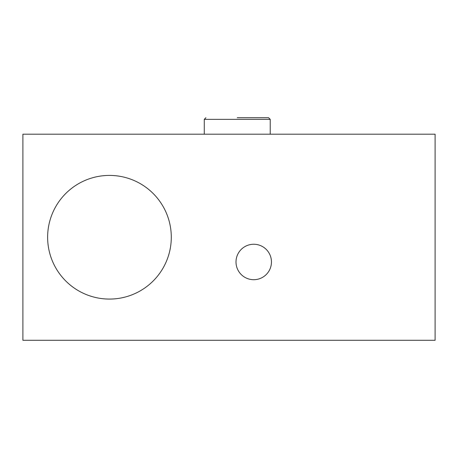 <?xml version="1.0" encoding="UTF-8"?>
<svg xmlns="http://www.w3.org/2000/svg" width="458" height="458" viewBox="0 0 458 458"><rect width="100%" height="100%" fill="white"/><g stroke="black" fill="none" stroke-linecap="round" stroke-linejoin="round"><path stroke-width="0.69" d="M271.457 261.976A17.725 17.725 0 0 1 244.87 277.325A17.725 17.725 0 0 1 244.87 246.627A17.725 17.725 0 0 1 271.457 261.976M204.268 134.194L204.268 119.355L270.22 119.355L268.571 117.706L237.244 117.706M270.22 119.355L270.22 134.194M171.292 237.244A61.83 61.83 0 0 1 78.547 290.79A61.83 61.83 0 0 1 78.547 183.698A61.83 61.83 0 0 1 171.292 237.244M22.9 134.194L22.9 340.294L435.1 340.294L435.1 134.194L22.9 134.194M204.268 119.355L205.917 117.706"/></g></svg>
